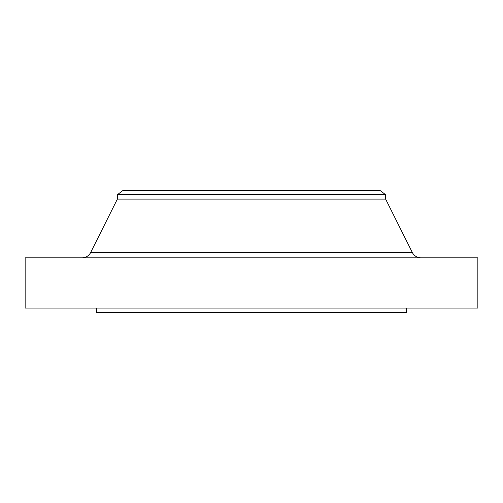 <?xml version="1.0" encoding="UTF-8"?>
<svg xmlns="http://www.w3.org/2000/svg" width="503" height="503" viewBox="0 0 503 503"><rect width="100%" height="100%" fill="white"/><g stroke="black" fill="none" stroke-linecap="round" stroke-linejoin="round"><path stroke-width="0.75" d="M420.804 257.788A9.431 9.431 0 0 1 412.366 252.575L385.631 199.106L117.369 199.106L90.634 252.575L412.366 252.575M82.196 257.788A9.431 9.431 0 0 0 90.634 252.575M117.369 194.743L385.631 194.743L380.394 190.719L122.606 190.719L117.369 194.743L117.369 199.106M385.631 194.743L385.631 199.106M477.85 257.788L25.15 257.788L25.15 308.088L477.85 308.088L477.85 257.788M96.406 308.088L96.406 312.281L406.594 312.281L406.594 308.088"/></g></svg>
